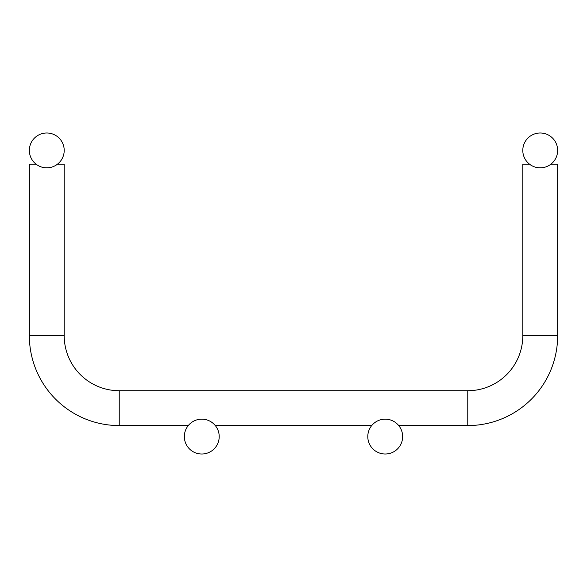 <?xml version="1.0" encoding="UTF-8"?>
<svg xmlns="http://www.w3.org/2000/svg" width="587" height="587" viewBox="0 0 587 587"><rect width="100%" height="100%" fill="white"/><g stroke="black" fill="none" stroke-linecap="round" stroke-linejoin="round"><path stroke-width="0.88" d="M529.525 164.177L522.797 164.177L522.797 335.691A55.031 55.031 0 0 1 467.766 390.722L119.234 390.722A55.031 55.031 0 0 1 64.203 335.691L29.35 335.691L29.35 164.177L36.078 164.177M57.475 164.177L64.203 164.177L64.203 335.691M550.922 164.177L557.65 164.177L557.65 335.691A89.884 89.884 0 0 1 467.766 425.575A89.884 89.884 0 0 0 557.65 335.691L522.797 335.691L522.797 164.177M29.35 335.691A89.884 89.884 0 0 0 119.234 425.575L188.273 425.575M215.29 425.575L371.71 425.575M398.727 425.575L467.766 425.575L467.766 390.722M64.203 150.419A17.427 17.427 0 0 0 38.067 135.326A17.427 17.427 0 0 0 38.067 165.512A17.427 17.427 0 0 0 64.203 150.419M219.208 436.581A17.427 17.427 0 0 0 193.064 421.488A17.427 17.427 0 0 0 193.064 451.674A17.427 17.427 0 0 0 219.208 436.581M522.797 150.419A17.427 17.427 0 0 1 548.933 135.326A17.427 17.427 0 0 1 548.933 165.512A17.427 17.427 0 0 1 522.797 150.419M367.792 436.581A17.427 17.427 0 0 1 393.928 421.488A17.427 17.427 0 0 1 393.928 451.674A17.427 17.427 0 0 1 367.792 436.581M119.234 390.722L119.234 425.575"/></g></svg>
